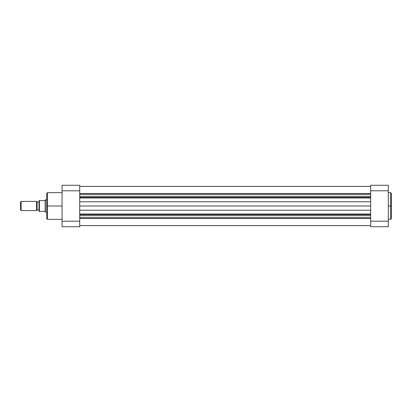 <?xml version="1.0" encoding="UTF-8"?>
<svg xmlns="http://www.w3.org/2000/svg" width="412" height="412" viewBox="0 0 412 412"><rect width="100%" height="100%" fill="white"/><g stroke="black" fill="none" stroke-linecap="round" stroke-linejoin="round"><path stroke-width="0.62" d="M391.4 218.53L391.4 206L391.4 218.592L391.4 206L390.633 206L390.633 219.359L390.633 206L388.331 206L390.633 206L390.633 192.641L388.331 192.641M391.4 218.592L390.633 219.359L390.633 206L391.4 206L391.4 193.47M370.671 221.203L370.671 226.729L388.331 226.729L388.331 185.271L370.671 185.271L370.671 221.203L370.671 190.797L388.331 190.797L388.331 221.203L370.671 221.203L370.671 226.729L388.331 226.729L388.331 221.203L370.671 221.203M370.671 185.271L388.331 185.271L388.331 190.797L370.671 190.797L370.671 185.271M391.4 206L391.4 193.408L391.4 206M390.633 206L390.633 192.641L390.633 206M62.058 192.641L47.468 192.641L47.468 206L62.058 206L47.468 206L47.468 219.359L47.468 206L46.7 206L46.7 218.53M46.7 193.47L46.7 206L47.468 206L47.468 219.359L46.7 218.592M79.712 226.729L79.712 185.271L62.058 185.271L62.058 226.729L79.712 226.729L79.712 190.797L62.058 190.797L62.058 221.203L79.712 221.203L62.058 221.203L62.058 226.729L79.712 226.729M62.058 185.271L79.712 185.271L79.712 190.797L62.058 190.797L62.058 185.271M46.7 206L46.7 193.408L46.7 206M47.468 206L47.468 192.641L47.468 206M21.136 210.604L20.6 210.069L21.136 210.604L36.57 210.604L21.136 210.604L21.136 201.396L36.57 201.396L37.106 201.932L36.57 201.396L21.136 201.396L21.136 210.604M20.6 201.932L21.136 201.396L20.6 201.932L20.6 210.069L20.6 201.932M37.106 210.069L36.57 210.604L36.57 201.396L36.57 210.604L37.106 210.069L37.106 201.932L37.106 210.069M45.356 199.856L46.7 199.856L45.166 200.052L45.356 212.144L45.356 199.856M46.7 212.144L45.356 212.144L46.7 212.144M37.106 202.045L39.027 202.045L37.106 202.045M39.027 209.955L37.106 209.955L39.027 209.955M39.027 200.629L39.027 211.371L45.166 211.371L45.166 200.629L39.027 200.629L39.078 211.371M39.269 200.629L45.166 200.629L45.166 200.052L45.166 211.371L39.176 211.371L39.408 200.629L39.408 211.371M79.712 214.601L370.671 214.601L79.712 214.601M370.671 215.687L79.712 215.687L370.671 215.687M79.712 197.4L370.671 197.4L79.712 197.4M370.671 197.976L79.712 197.976L370.671 197.976M79.712 193.516L370.671 193.516L79.712 193.516M370.671 194.33L79.712 194.33L370.671 194.33M370.671 196.313L79.712 196.313L370.671 196.313M370.671 201.787L79.712 201.787L370.671 201.787M370.671 205.995L79.712 205.995L370.671 205.995M370.671 210.213L79.712 210.213L370.671 210.213M370.671 214.024L79.712 214.024L370.671 214.024M370.671 217.67L79.712 217.67L370.671 217.67M370.671 218.484L79.712 218.484L370.671 218.484M390.633 219.359L388.331 219.359M390.633 192.641L391.4 193.408M47.468 219.359L62.058 219.359M47.468 192.641L46.7 193.408M370.671 186.384L79.712 186.384M370.671 225.616L79.712 225.616"/></g></svg>
